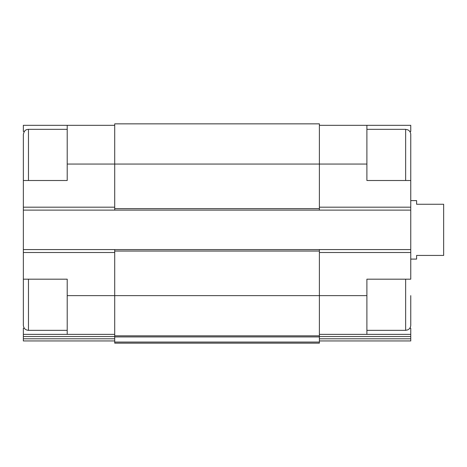 <?xml version="1.0" encoding="UTF-8"?>
<svg xmlns="http://www.w3.org/2000/svg" width="467" height="467" viewBox="0 0 467 467"><rect width="100%" height="100%" fill="white"/><g stroke="black" fill="none" stroke-linecap="round" stroke-linejoin="round"><path stroke-width="0.7" d="M23.35 321.214L23.35 279.184L67.207 279.184L67.207 334.372L114.719 334.372M24.348 131.42L23.35 131.42L23.35 125.319L67.207 125.319L67.207 180.507L23.35 180.507L23.35 138.477M28.469 180.507L28.469 129.341C27.033 129.552 24.436 129.254 23.35 134.455L23.35 249.582L319.387 249.582L319.387 295.629L366.899 295.629L366.899 279.184L410.756 279.184L410.756 134.455L410.756 180.507L366.899 180.507L366.899 125.319L410.756 125.319L410.756 131.42L409.757 131.42M366.899 295.629L366.899 334.372L410.756 334.372L410.756 328.272L409.757 328.272M24.348 328.272L23.35 328.272L23.35 334.372L67.207 334.372M319.387 334.372L366.899 334.372M319.387 125.319L366.899 125.319M319.387 336.538L410.756 336.538L410.756 334.372M410.756 336.538L410.756 340.951L319.387 340.951M67.207 164.057L319.387 164.057L319.387 123.854L114.719 123.854L114.719 210.109L410.756 210.109M370.553 340.951L410.756 340.951M23.35 210.109L114.719 210.109M319.387 249.582L410.756 249.582M366.899 164.057L319.387 164.057L319.387 210.109M114.719 249.582L114.719 335.831L319.387 335.831L319.387 295.629L67.207 295.629M114.719 336.917L319.387 336.917L319.387 343.146L114.719 343.146L114.719 335.831M319.387 336.917L319.387 335.831M23.35 249.582L23.35 325.236C23.654 328.342 25.358 330.046 28.469 330.35L28.469 279.184M23.35 340.951L114.719 340.951L23.35 340.951L23.35 334.372M100.101 340.951L63.553 340.951M67.207 125.319L114.719 125.319M410.756 295.629L410.756 325.236L410.756 295.629M410.756 259.086L416.605 259.086L416.605 255.431L443.65 255.431L443.65 204.26L416.605 204.26L416.605 200.606L410.756 200.606M319.387 252.507L410.756 252.507M319.387 207.185L410.756 207.185M319.387 338.785L410.756 338.785M114.719 251.042L319.387 251.042M114.719 342.06L319.387 342.06M114.719 208.65L319.387 208.65M23.35 252.507L114.719 252.507M23.35 336.538L114.719 336.538M23.35 338.785L114.719 338.785M23.35 207.185L114.719 207.185M405.642 180.507L405.642 129.341L407.854 129.844C409.705 130.824 410.674 132.359 410.756 134.455M410.756 325.236C410.674 327.326 409.705 328.867 407.854 329.848L405.642 330.35L405.642 279.184M405.642 129.341L366.899 129.341M405.642 330.35L366.899 330.35M67.207 129.341L28.469 129.341M67.207 330.35L28.469 330.35"/></g></svg>
